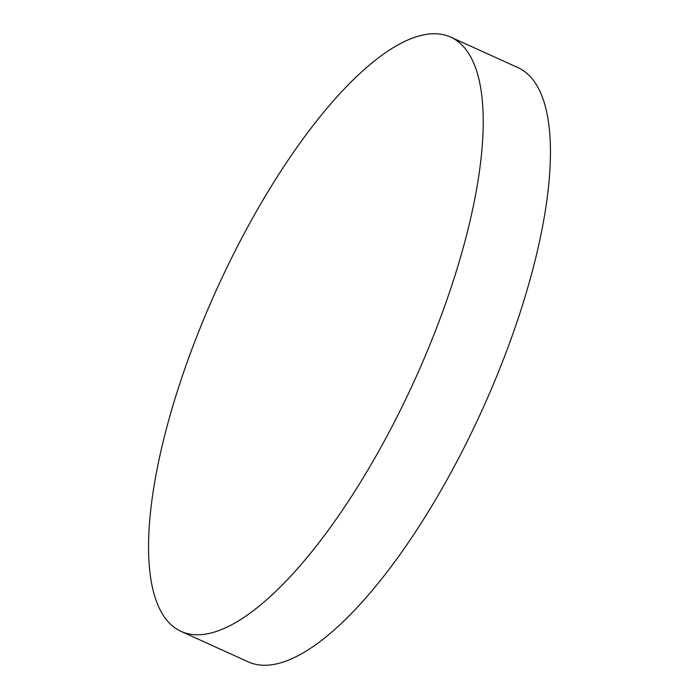 <?xml version="1.0" encoding="UTF-8"?>
<svg xmlns="http://www.w3.org/2000/svg" width="699" height="699" viewBox="0 0 699 699"><rect width="100%" height="100%" fill="white"/><g stroke="black" fill="none" stroke-linecap="round" stroke-linejoin="round"><path stroke-width="1.05" d="M450.619 37.082L517.854 67.567A326.293 108.922 114.4 0 1 523.534 301.767A326.293 108.922 114.4 0 1 248.381 661.918L181.146 631.433A326.293 108.922 114.4 0 1 175.466 397.233A326.293 108.922 114.4 0 1 450.619 37.082A326.293 108.922 114.4 0 1 456.307 271.291A326.293 108.922 114.4 0 1 181.146 631.433"/></g></svg>
